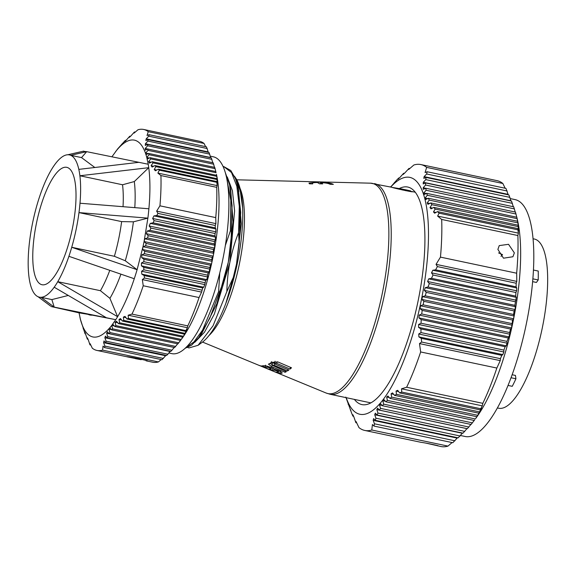 <?xml version="1.0" encoding="UTF-8"?>
<svg xmlns="http://www.w3.org/2000/svg" width="576" height="576" viewBox="0 0 576 576"><rect width="100%" height="100%" fill="white"/><g stroke="black" fill="none" stroke-linecap="round" stroke-linejoin="round"><path stroke-width="0.86" d="M117.742 322.769L115.128 322.222L115.855 325.613L181.238 339.422L183.146 336.586M180.547 340.402L114.854 326.527L112.867 324.274L111.737 325.411A100.577 30.406 101.9 0 1 109.822 327.73C103.723 334.786 98.136 337.867 93.074 336.996C88.034 335.981 84.11 331.128 81.302 322.43A100.577 30.406 101.9 0 1 80.482 319.565L79.049 312.847L88.056 314.345A79.718 24.098 -78.1 0 0 92.261 315.13L115.747 319.687L111.737 325.411L112.644 328.867L111.794 329.911L109.829 327.751L108.929 329.112L109.951 332.554L109.253 333.72L107.374 331.74L106.639 333.209L107.77 336.658L107.222 337.954L105.43 336.118L104.875 337.73L106.092 341.179L105.689 342.583L103.99 340.906L103.608 342.662L104.89 346.09L104.623 347.609L103.032 346.09L102.607 350.143A112.925 34.135 101.9 0 1 97.193 350.489A112.925 34.135 101.9 0 1 96.955 350.438A112.925 34.135 101.9 0 1 92.333 348.228L90.115 343.678L89.957 344.873L88.286 339.804L87.372 337.81L87.35 339.163L84.96 332.302L85.075 333.821L80.424 319.37M115.855 325.613L114.854 326.527M183.276 336.607L186.559 330.444L186.919 329.472L185.465 331.344L187.438 327.722L187.79 325.886A112.925 34.135 -78.1 0 0 199.051 297.54L201.593 292.097L202.702 287.942L203.702 287.208L204.775 284.587L205.639 280.483L206.669 279.619L207.612 276.948L207.504 275.148L208.224 272.902L209.254 271.894L210.42 265.198L211.428 264.06L212.098 261.31L211.723 259.704L145.656 245.758L142.992 246.715L142.567 249.516L144.727 251.323L144.432 253.67L141.912 254.794L141.674 257.623L143.95 259.322L143.842 261.706L141.444 262.98L141.43 265.838L143.784 267.422L143.849 269.82L141.602 271.246L141.797 274.133L144.209 275.587L144.439 278.006L142.344 279.583L143.237 285.754A112.925 34.135 101.9 0 1 131.976 314.1L128.189 315.209L128.369 318.463L126.965 318.989L125.006 316.397L123.386 317.102L123.754 320.414L122.479 321.07L120.478 318.578L119.016 319.435L119.57 322.798L118.426 323.582L116.424 321.206L115.128 322.222M215.914 172.109L215.093 168.667L149.026 154.714L146.808 157.514L147.398 158.976L150.134 157.68L150.689 158.89L148.658 161.705L149.443 163.123L152.244 161.719L152.978 162.871L151.128 165.722L152.136 167.062L154.966 165.557L155.88 166.644L154.217 169.517L155.426 170.784L158.27 169.171L159.343 170.186L157.882 173.088L160.92 175.558A112.925 34.135 101.9 0 1 159.934 205.819L156.643 211.118L157.939 213.379L156.758 215.503L153.958 215.899L152.626 218.47L154.123 220.651L153.101 222.833L150.3 223.366L149.17 225.994L150.862 228.096L150.012 230.321L147.24 230.998L146.318 233.683L148.19 235.692L147.521 237.967L144.806 238.788L144.079 241.524A100.577 30.406 101.9 0 1 143.532 244.123A100.577 30.406 101.9 0 1 142.985 246.715L137.102 269.712A100.577 30.406 101.9 0 1 134.273 278.741A100.577 30.406 101.9 0 1 117.612 316.699A100.577 30.406 101.9 0 1 115.747 319.687L106.438 317.765L54.202 287.215A72.698 21.974 101.9 0 1 41.033 297.302A72.698 21.974 101.9 0 1 39.528 297.194A72.698 21.974 101.9 0 1 38.095 296.755A72.698 21.974 101.9 0 1 29.966 282.701A72.698 21.974 101.9 0 1 28.901 276.314A72.698 21.974 101.9 0 1 28.8 248.832A72.698 21.974 101.9 0 1 29.815 239.465A72.698 21.974 101.9 0 1 37.058 204.79A72.698 21.974 101.9 0 1 39.888 195.761A72.698 21.974 101.9 0 1 51.026 170.374A72.698 21.974 101.9 0 1 54.59 164.851A72.698 21.974 101.9 0 1 67.759 154.764A72.698 21.974 101.9 0 1 69.257 154.872A72.698 21.974 101.9 0 1 70.697 155.311A72.698 21.974 101.9 0 1 78.818 169.373L138.917 162.324L148.226 164.246A100.577 30.406 101.9 0 1 148.745 167.681L79.891 175.759L122.544 184.766L134.316 181.555L148.745 167.681A100.577 30.406 101.9 0 1 148.889 208.771A100.577 30.406 101.9 0 1 147.881 218.138L144.079 241.524L146.138 243.446L145.656 245.758M114.358 325.966L111.737 325.411M142.992 246.715L212.105 261.31A100.577 30.406 101.9 0 1 181.728 338.825A100.577 30.406 101.9 0 1 181.67 338.904M211.428 264.06L142.567 249.516M137.102 269.712L125.28 260.762A79.718 24.098 -78.1 0 0 130.09 241.438A79.718 24.098 -78.1 0 0 133.409 221.825L147.881 218.138L78.977 212.602A72.698 21.974 101.9 0 1 71.726 247.284L137.102 269.712M125.28 260.762L114.386 256.291A72.698 21.974 -78.1 0 0 118.656 239.069A72.698 21.974 -78.1 0 0 121.63 221.609L133.409 221.825M114.386 256.291L71.726 247.284A72.698 21.974 101.9 0 1 68.904 256.313A72.698 21.974 101.9 0 1 57.758 281.693L117.612 316.699L109.915 298.339A79.718 24.098 -78.1 0 0 120.924 274.162M134.273 278.741L68.904 256.313M109.915 298.339L100.411 290.7L57.758 281.693A72.698 21.974 101.9 0 1 54.202 287.215M91.519 315.173L88.733 314.654M79.049 312.847L51.264 306.562L54.202 307.109L51.869 299.592L41.033 297.302L54.202 307.109L106.438 317.765M50.609 306.072L38.095 296.755M112.644 328.867L178.711 342.821L177.862 343.865L111.794 329.911M178.711 342.821L180.842 340.006M168.919 353.016L171.85 353.635A100.577 30.406 -78.1 0 0 172.066 353.678A100.577 30.406 -78.1 0 0 222.451 261.158A100.577 30.406 -78.1 0 0 213.408 156.823L210.283 156.161M157.939 213.379L215.28 225.49L215.892 223.632L215.748 217.606A112.925 34.135 -78.1 0 0 216.734 187.344L217.13 185.594L216.763 181.519L217.339 183.859L217.39 182.858L216.821 178.618L217.375 180.842L216.461 174.362A100.577 30.406 101.9 0 1 213.185 256.118A100.577 30.406 101.9 0 1 212.098 261.317M185.71 347.717L193.925 341.964L202.586 330.07L218.592 291.701L219.766 272.873M225.454 172.973L229.63 184.867L232.078 205.618L231.35 231.12L230.371 230.911L225.353 245.47M218.592 291.701L219.578 291.91L209.75 318.276L198.85 337.464L191.736 345.089L185.076 348.307M231.35 231.12C231.192 242.352 230.177 252.684 228.319 262.116C226.462 271.807 223.553 281.736 219.578 291.91M198.85 337.464L201.758 333.554L216.857 303.725L228.319 262.116L233.028 221.94L230.71 189.619L230.141 187.308M226.562 177.48L230.818 200.282L230.371 230.911M227.275 176.962L232.402 190.634L234.612 210.859L229.86 262.44C232.135 251.294 235.044 241.373 238.579 232.69L239.292 206.323L236.83 186.199L231.516 172.534L223.79 166.586L230.803 170.532L235.526 178.762L237.96 187.042L240.71 212.422L239.17 243.389L236.549 263.858L233.323 277.366L225.792 303.53C230.198 291.29 233.784 278.064 236.549 263.858L241.258 223.646L238.442 189.317M223.099 166.471L223.79 166.586M239.17 243.389L238.579 232.69M187.733 347.53L189.022 347.933L198.094 345.29L213.048 325.8L226.858 291.55C227.146 280.793 228.146 271.087 229.86 262.44L214.366 314.006L204.516 332.179L194.738 342.353M226.858 291.55L233.323 277.366M198.094 345.29L202.082 342.396A87.869 26.561 -78.1 0 0 225.792 303.53A87.869 26.561 -78.1 0 0 237.182 263.988A87.869 26.561 -78.1 0 0 242.64 208.022A87.869 26.561 -78.1 0 0 236.52 179.323L234.425 176.177M235.505 178.697L240.242 190.663L242.64 208.022L240.545 190.865L236.21 178.79M271.577 370.526L258.984 365.335A94.118 28.447 -78.1 0 0 260.093 365.666L272.686 370.85A96.588 29.196 101.9 0 1 271.577 370.526L271.598 370.404M326.664 182.081L306.821 181.577M236.794 179.806L306.943 181.577M278.316 373.169A97.697 29.534 101.9 0 1 277.207 372.845L273.794 371.441A97.02 29.333 -78.1 0 0 274.903 371.765L278.316 373.169M312.696 183.881L309.413 183.809L308.974 183.067L317.959 182.189C325.591 182.29 330.718 183.01 333.353 184.356L330.07 184.284C328.572 183.377 325.426 182.822 320.616 182.614A97.697 29.534 101.9 0 1 322.726 183.881L319.442 183.802A97.099 29.354 -78.1 0 0 317.34 182.534C313.308 182.513 311.76 182.959 312.696 183.881L312.379 183.334M270.936 362.347L278.179 362.059L291.514 367.798A97.697 29.534 101.9 0 1 290.074 369.072L290.434 367.33M270.922 362.398L271.166 363.298L268.409 364.104L271.714 366.71L285.084 372.283A97.697 29.534 101.9 0 0 286.402 371.621L272.074 365.227L274.162 365.328L287.525 370.951A97.697 29.534 101.9 0 0 288.9 370.001L275.544 364.342L274.601 363.442L276.725 363.377L290.074 369.072M282.175 373.054L281.837 373.27A97.697 29.534 101.9 0 1 279.958 373.385L276.53 371.974M276.538 371.974A97.02 29.333 -78.1 0 0 278.424 371.858L277.142 370.894L274.435 370.21A96.242 29.095 101.9 0 1 272.549 370.332L269.129 368.921A95.566 28.886 -78.1 0 0 271.022 368.798L269.741 367.834L267.034 367.15A94.788 28.656 101.9 0 1 265.147 367.279L261.727 365.875A94.118 28.447 -78.1 0 0 263.621 365.738C265.118 365.609 267.581 366.185 271.001 367.466L274.154 369.18L278.395 370.541C281.578 372.002 282.722 372.91 281.837 373.27L281.974 372.629M320.616 182.614L320.364 183.823M287.525 370.951L287.82 369.54M274.658 363.146L274.162 365.328M272.066 365.227L272.527 363.046L274.622 363.132M285.084 372.283L285.322 371.167M272.203 364.572L271.714 366.71M271.166 363.298L271.505 361.685M269.87 363.334L272.167 364.558M279.958 373.385L280.39 371.275M272.549 370.332L272.988 368.222M265.147 367.279L265.586 365.177M391.385 187.193C394.942 188.474 416.527 193.032 411.79 191.506L411.386 191.621M412.272 191.65L410.53 191.304M354.384 399.398A111.161 33.602 -78.1 0 0 361.872 404.582A111.161 33.602 -78.1 0 0 362.11 404.633A111.161 33.602 -78.1 0 0 417.802 302.371A111.161 33.602 -78.1 0 0 407.815 187.056A111.161 33.602 -78.1 0 0 407.578 187.006A111.161 33.602 -78.1 0 0 399.427 188.474M390.701 187.049A121.046 36.59 101.9 0 1 409.594 177.336A121.046 36.59 101.9 0 1 420.826 302.53A121.046 36.59 101.9 0 1 360.086 414.302A121.046 36.59 101.9 0 1 346.226 397.67M409.774 168.538L409.018 168.379L408.665 169.51L413.863 164.995A135.864 41.069 101.9 0 1 420.61 164.513A135.864 41.069 101.9 0 1 420.898 164.57A135.864 41.069 101.9 0 1 426.65 167.386L425.059 172.57L427.154 171.756L426.643 173.995L424.109 176.623L423.792 178.351L426.046 177.444L425.786 179.604L423.302 182.275L423.194 183.938L425.585 182.938L425.592 185.026L423.18 187.733L423.288 189.338L425.815 188.244L426.089 190.253L423.785 192.996L424.109 194.544L426.751 193.349L427.306 195.278L425.124 198.058L425.678 199.541L428.4 198.252L429.235 200.102L427.205 202.91L427.975 204.329L430.762 202.939L431.87 204.696L430.006 207.54L430.985 208.886L433.814 207.396L435.175 209.066L433.49 211.932L434.671 213.206L437.508 211.608L439.114 213.178L437.616 216.072L518.378 233.129L517.918 229.824L518.018 228.614L518.587 230.926L518.011 225.18L518.558 227.383L518.465 226.224L516.967 217.85M516.83 217.231L517.565 220.471A121.046 36.59 101.9 0 1 475.762 418.399L480.118 411.394L478.735 413.158L481.205 409.025L481.586 408.038L480.139 409.896L482.292 405.857L482.825 403.337A135.864 41.069 -78.1 0 0 496.843 368.05L500.256 360.634L500.422 358.675L501.811 355.356L502.812 354.607L503.863 351.979L503.885 350.093L505.13 346.723L506.153 345.845L507.082 343.174L506.966 341.381L509.875 334.231L509.623 332.532L510.538 329.054L511.546 327.91L512.575 320.047L513.533 318.766L514.037 315.986L513.583 314.489L514.138 310.932L515.038 309.514L515.39 306.713L514.865 305.33L516.283 297.367L515.7 296.107L515.916 292.507L516.643 290.808L516.73 287.978L516.125 286.841L516.182 283.234L516.809 281.405L516.658 273.211A135.864 41.069 -78.1 0 0 517.882 235.541L441.684 219.449A135.864 41.069 101.9 0 1 440.46 257.119L436.046 264.348L437.371 266.587L435.614 269.834L432.814 270.252L431.51 272.83L433.03 275.004L431.503 278.323L428.71 278.87L427.601 281.506L429.3 283.601L428.033 286.992L425.268 287.676L424.361 290.369L426.233 292.37L425.225 295.826L422.518 296.654L421.834 299.398L423.857 301.313L423.122 304.826L420.494 305.798L420.026 308.585L422.186 310.399L421.726 313.963L419.198 315.079L418.946 317.909L421.214 319.615L421.027 323.23L418.622 324.49L418.586 327.348L420.926 328.939L420.998 332.59L418.73 334.001L418.896 336.881L421.301 338.35L421.61 342.029L419.494 343.584L420.653 351.958A135.864 41.069 101.9 0 1 406.634 387.245L401.53 388.8L401.738 392.062L399.636 392.897L397.67 390.319L396.072 391.046L396.468 394.358L394.538 395.381L392.544 392.904L391.097 393.775L391.666 397.138L389.938 398.347L387.936 395.978L386.654 397.001L387.389 400.399L385.877 401.796L383.897 399.55L382.788 400.723L383.674 404.143L382.378 405.727L380.434 403.603L379.512 404.928L380.527 408.362L379.454 410.134L377.575 408.146L376.834 409.608L377.957 413.057L377.107 415.008L375.307 413.158L374.731 414.763L375.941 418.205L375.3 420.329L373.594 418.63L373.19 420.365L374.458 423.792L374.018 426.082L372.42 424.534L371.786 430.013A135.864 41.069 101.9 0 1 365.04 430.495A135.864 41.069 101.9 0 1 364.752 430.438A135.864 41.069 101.9 0 1 358.992 427.63L356.026 421.481L355.882 422.698L353.815 416.75L352.915 414.77L352.915 416.153L351.857 413.712L345.823 397.087M441.684 219.449L437.616 216.072M517.882 235.541L518.378 233.129M382.378 405.727L471.096 424.462L474.646 419.89M379.454 410.134L467.359 428.695L471.031 424.253M377.107 415.008L463.046 433.152L466.985 428.616M375.3 420.329L458.186 437.832L462.521 433.044M374.018 426.082L452.822 442.721L457.538 437.695M426.355 443.218L440.942 446.53A135.864 41.069 -78.1 0 0 441.238 446.587A135.864 41.069 -78.1 0 0 447.984 446.105L452.066 442.562M505.152 188.23L502.848 183.478A135.864 41.069 -78.1 0 0 497.095 180.662L420.898 164.57M508.234 194.803L505.958 188.402L427.154 171.756M510.955 200.974L508.925 194.947L426.046 177.444M513.31 206.77L511.524 201.089L425.585 182.938M515.304 212.321L513.713 206.806L425.815 188.244M516.83 217.426L515.462 212.083L426.751 193.349M516.83 217.246L428.4 198.252M517.918 229.824L439.114 213.178M437.508 211.608L518.018 228.614M433.49 211.932L435.996 212.458M518.054 226.57L435.175 209.066M433.814 207.396L518.011 225.18M430.006 207.54L432.533 208.073M517.81 222.847L431.87 204.696M430.762 202.939L517.601 221.278M427.205 202.91L429.746 203.443M517.14 218.664L429.235 200.102M425.124 198.058L427.673 198.598M516.017 214.013L427.306 195.278M423.785 192.996L426.341 193.536M514.447 208.915L426.089 190.253M423.18 187.733L425.743 188.273M512.431 203.364L425.592 185.026M423.302 182.275L510.876 200.772M509.983 197.388L425.786 179.604M424.109 176.623L508.025 194.35M507.154 190.994L426.643 173.995M502.848 183.478L426.65 167.386M390.643 187.034L397.051 179.705L398.794 177.948L398.074 179.258L399.535 177.847L403.654 173.268L403.114 174.492L404.741 173.016L409.018 168.379M390.449 186.998L390.744 186.638L390.492 187.006M371.786 430.013L447.984 446.105M437.357 445.774L438.106 445.882M437.695 445.838C441.634 446.278 424.346 442.613 421.236 442.368L364.752 430.438M374.458 423.792L454.968 440.798M457.106 438.084L373.19 420.365M375.941 418.205L460.138 435.989M462.305 433.253L374.731 414.763M377.957 413.057L464.789 431.395M466.956 428.645L376.834 409.608M380.527 408.362L468.886 427.025M382.154 405.482L379.512 404.928M383.674 404.143L472.385 422.878M385.416 401.278L382.788 400.723M474.235 420.458L385.877 401.796M387.389 400.399L475.294 418.961M389.268 397.555L386.654 397.001M476.777 416.686L389.938 398.347M391.666 397.138L477.605 415.282M393.689 394.322L391.097 393.775M478.735 413.158L394.538 395.381M396.468 394.358L479.347 411.862M398.635 391.586L396.072 391.046M480.139 409.896L399.636 392.897M401.738 392.062L480.55 408.701M482.292 405.857L401.53 388.8M482.825 403.337L406.634 387.245M420.653 351.958L496.843 368.05M419.494 343.584L500.256 360.634M500.422 358.675L421.61 342.029M421.301 338.35L501.811 355.356M502.812 354.607L418.896 336.881M418.73 334.001L503.863 351.979M503.885 350.093L420.998 332.59M420.926 328.939L505.13 346.723M506.153 345.845L418.586 327.348M418.622 324.49L507.082 343.174M506.966 341.381L421.027 323.23M421.214 319.615L508.054 337.954M509.076 336.938L418.946 317.909M419.198 315.079L509.875 334.231M509.623 332.532L421.726 313.963M422.186 310.399L510.538 329.054M511.546 327.91L420.026 308.585M420.494 305.798L512.194 325.159M511.841 323.561L423.122 304.826M423.857 301.313L512.575 320.047M513.533 318.766L421.834 299.398M422.518 296.654L514.037 315.986M513.583 314.489L425.225 295.826M426.233 292.37L514.138 310.932M515.038 309.514L424.361 290.369M425.268 287.676L515.39 306.713M514.865 305.33L428.033 286.992M429.3 283.601L515.246 301.745M516.06 300.19L427.601 281.506M428.71 278.87L516.283 297.367M515.7 296.107L431.503 278.323M433.03 275.004L515.916 292.507M516.643 290.808L431.51 272.83M432.814 270.252L516.73 287.978M516.125 286.841L435.614 269.834M437.371 266.587L516.182 283.234M516.809 281.405L436.046 264.348M516.658 273.211L440.46 257.119M514.346 252.871L508.543 244.31L499.248 245.599L497.887 249.401L503.503 258.192L512.928 256.745L514.346 252.871M460.512 435.514L465.156 436.493A121.046 36.59 -78.1 0 0 465.415 436.543A121.046 36.59 -78.1 0 0 526.054 325.195A121.046 36.59 -78.1 0 0 515.174 199.627L510.307 198.598M497.354 407.945L498.629 408.218A86.458 26.136 -78.1 0 0 498.816 408.254A86.458 26.136 -78.1 0 0 542.131 328.716A86.458 26.136 -78.1 0 0 534.362 239.026L533.088 238.759M532.642 281.65L536.422 282.449L538.207 279.965L532.886 278.842M508.018 385.43L512.244 386.323A91.404 27.626 -78.1 0 0 515.93 378.763L515.455 375.437L512.122 374.738M511.027 377.726L515.93 378.763M538.207 279.965A91.404 27.626 -78.1 0 0 538.243 271.044L533.47 270.036M394.855 182.484L394.481 182.405M399.319 178.056L398.794 177.948M404.302 173.405L403.654 173.268M348.127 404.294L348.545 404.381M350.316 410.011L350.885 410.134M352.915 416.153L353.606 416.297M355.882 422.698L356.688 422.87M498.557 252.893L502.51 254.606L500.962 256.399M402.667 189.23L405.972 189.85L405.792 190.735M410.486 191.52L410.616 190.879L405.972 189.85M392.623 187.481L402.682 189.151L402.502 190.022M235.526 178.762A93.161 28.159 101.9 0 1 238.709 231.25M111.938 156.773L117.684 148.867L124.351 141.451L125.51 140.292L124.798 141.595L126.281 140.177L129.744 136.231L129.226 137.441L130.874 135.958L134.431 131.969L134.114 133.092L137.974 129.758A112.925 34.135 101.9 0 1 143.381 129.413A112.925 34.135 101.9 0 1 143.626 129.456A112.925 34.135 101.9 0 1 148.248 131.674L147.031 135.497L149.098 134.705L148.745 136.181L146.196 138.809L145.85 140.544L148.082 139.651L147.895 141.077L145.397 143.741L145.267 145.411L147.65 144.425L147.643 145.793L145.224 148.5L145.318 150.113L147.838 149.018L148.01 150.343L145.699 153.086L145.987 154.663L148.658 153.446L149.026 154.714M205.618 146.642L204.062 143.46L148.248 131.674M204.062 143.46A112.925 34.135 -78.1 0 0 199.44 141.25L143.626 129.456M208.332 152.374L206.438 146.815L149.098 134.705M210.737 157.745L209.045 152.525L148.082 139.651M212.803 162.778L211.32 157.867L147.65 144.425M214.567 167.63L213.221 162.828L147.838 149.018M145.699 153.086L148.255 153.626M117.461 149.342C123.552 142.308 129.139 139.226 134.208 140.098C139.241 141.106 143.165 145.966 145.987 154.663M149.35 158.047L146.808 157.514L148.226 164.246M145.973 154.678A100.577 30.406 101.9 0 1 146.801 157.529M115.841 151.286L115.553 151.69A100.577 30.406 101.9 0 1 117.461 149.357M138.917 162.324L86.674 151.661L70.697 155.311L81.533 157.601L86.674 151.661L83.016 151.279M78.818 169.373A72.698 21.974 101.9 0 1 79.891 175.759A72.698 21.974 101.9 0 1 79.992 203.234A72.698 21.974 101.9 0 1 78.977 212.602L121.63 221.609M134.791 207.634A79.718 24.098 -78.1 0 0 134.316 181.555M144.806 238.788L213.674 253.332L213.214 251.834L147.521 237.967M146.138 243.446L212.206 257.393L213.185 256.118L213.674 253.332M213.185 256.118L144.079 241.524M148.19 235.692L213.574 249.502L214.466 248.076L146.318 233.683M213.214 251.834L213.574 249.502M147.24 230.998L214.819 245.268L214.286 243.893L150.012 230.321M214.466 248.076L214.819 245.268M150.862 228.096L214.524 241.538L215.338 239.969L149.17 225.994M214.286 243.893L214.524 241.538M150.3 223.366L215.539 237.139L214.956 235.894L153.101 222.833M215.338 239.969L215.539 237.139M154.123 220.651L215.078 233.525L215.798 231.811L152.626 218.47M214.956 235.894L215.078 233.525M153.958 215.899L215.87 228.974L215.798 231.811M215.87 228.974L215.258 227.858L156.758 215.503M215.258 227.858L215.28 225.49M215.892 223.632L156.643 211.118M215.748 217.606L159.934 205.819M160.92 175.558L216.734 187.344M157.882 173.088L217.13 185.594M216.684 182.297L159.343 170.186M158.27 169.171L216.763 181.519M154.217 169.517L156.722 170.05M216.835 179.518L155.88 166.644M154.966 165.557L216.821 178.618M151.128 165.722L153.655 166.255M216.648 176.321L152.978 162.871M152.244 161.719L216.518 175.298M148.658 161.705L151.2 162.245M216.072 172.699L150.689 158.89M150.134 157.68L215.827 171.554M148.658 153.446L214.726 167.393L215.093 168.667M211.723 259.704L212.206 257.393M79.992 203.234L148.889 208.771M123.034 206.69A72.698 21.974 -78.1 0 0 122.544 184.766M66.665 167.314A59.99 18.137 -78.1 0 0 36.605 222.502A59.99 18.137 -78.1 0 0 41.998 284.731A59.99 18.137 -78.1 0 0 42.127 284.76A59.99 18.137 -78.1 0 0 72.18 229.572A59.99 18.137 -78.1 0 0 66.787 167.335A59.99 18.137 -78.1 0 0 66.665 167.314M51.869 299.592L68.278 295.452M80.244 318.658L80.611 320.148M79.934 317.34L80.568 320.134M111.571 329.666L108.929 329.112M109.253 333.72L174.636 347.53L177.797 343.656M107.222 337.954L170.885 351.396L174.254 347.45M105.689 342.583L166.644 355.457L170.352 351.281M104.623 347.609L161.957 359.719L165.982 355.32M146.066 360.806L152.77 362.232A112.925 34.135 -78.1 0 0 153.014 362.275A112.925 34.135 -78.1 0 0 158.422 361.93L161.186 359.554M83.174 328.86L83.599 328.946M85.075 333.821L85.658 333.943M87.35 339.163L88.063 339.314M89.957 344.873L90.778 345.046M102.607 350.143L158.422 361.93M146.635 360.936L147.377 361.008M146.909 360.986C152.064 361.454 129.766 356.71 126.338 356.645L96.955 350.438M104.89 346.09L163.382 358.438M165.521 355.738L103.608 342.662M106.092 341.179L167.947 354.24M170.114 351.511L104.875 337.73M107.77 336.658L172.044 350.237M174.218 347.479L106.639 333.209M109.951 332.554L175.644 346.428M126.9 356.738L137.887 359.014L137.988 358.538M126.893 356.782L137.887 359.014M141.278 359.23L141.178 359.705L135.374 358.546M141.178 359.705L135.36 358.625M67.759 154.764L83.736 151.114M94.824 167.494L81.533 157.601M122.141 144.238L121.759 144.158M126.043 140.407L125.51 140.292M130.414 136.368L129.744 136.231M135.209 132.134L134.431 131.969M100.411 290.7A72.698 21.974 -78.1 0 0 109.778 270.338M207.238 148.536L148.745 136.181M146.196 138.809L208.109 151.884M209.75 154.138L147.895 141.077M145.397 143.741L210.636 157.522M211.918 159.372L147.643 145.793M145.224 148.5L147.787 149.047M213.703 164.218L148.01 150.343M144.727 251.323L210.42 265.198M209.815 267.48L144.432 253.67M141.912 254.794L210.06 269.186M209.254 271.894L141.674 257.623M143.95 259.322L208.224 272.902M207.504 275.148L143.842 261.706M141.444 262.98L207.612 276.948M206.669 279.619L141.43 265.838M143.784 267.422L205.639 280.483M204.811 282.694L143.849 269.82M141.602 271.246L204.775 284.587M203.702 287.208L141.797 274.133M144.209 275.587L202.702 287.942M201.78 290.117L144.439 278.006M142.344 279.583L201.593 292.097M143.237 285.754L199.051 297.54M187.79 325.886L131.976 314.1M187.438 327.722L128.189 315.209M128.369 318.463L185.71 330.574M185.465 331.344L126.965 318.989M125.95 317.642L123.386 317.102M123.754 320.414L184.716 333.288M184.327 334.13L122.479 321.07M121.608 319.982L119.016 319.435M119.57 322.798L183.233 336.24M182.7 337.154L118.426 323.582M202.529 342.065L326.203 393.055A107.424 32.472 -78.1 0 0 327.982 393.602A107.424 32.472 -78.1 0 0 328.169 393.638A107.424 32.472 -78.1 0 0 382.003 294.754A107.424 32.472 -78.1 0 0 372.298 183.377A107.424 32.472 -78.1 0 0 372.103 183.341A107.424 32.472 -78.1 0 0 370.526 183.175L327.362 182.088M374.429 183.614A107.633 32.537 101.9 0 1 374.623 183.65A107.633 32.537 101.9 0 1 374.659 183.658A107.633 32.537 101.9 0 1 384.336 295.315A107.633 32.537 101.9 0 1 330.408 394.33A107.633 32.537 101.9 0 1 330.221 394.294A107.633 32.537 101.9 0 1 330.178 394.286L326.203 393.055M240.034 188.33A81.893 24.754 101.9 0 1 239.148 265.054A81.893 24.754 101.9 0 1 208.937 335.578M277.085 361.656L276.725 363.377M274.435 370.21L274.63 369.295M267.034 367.15L267.228 366.221M229.63 184.867L230.71 189.619M391.637 187.243L370.526 183.175M312.271 183.874L312.386 183.305M275.062 361.231L274.601 363.442M278.77 370.699L278.554 371.75M271.375 367.625L271.152 368.69M415.303 192.24L411.998 191.542M370.822 402.869L330.178 394.286M237.96 187.042L238.932 191.34"/></g></svg>
